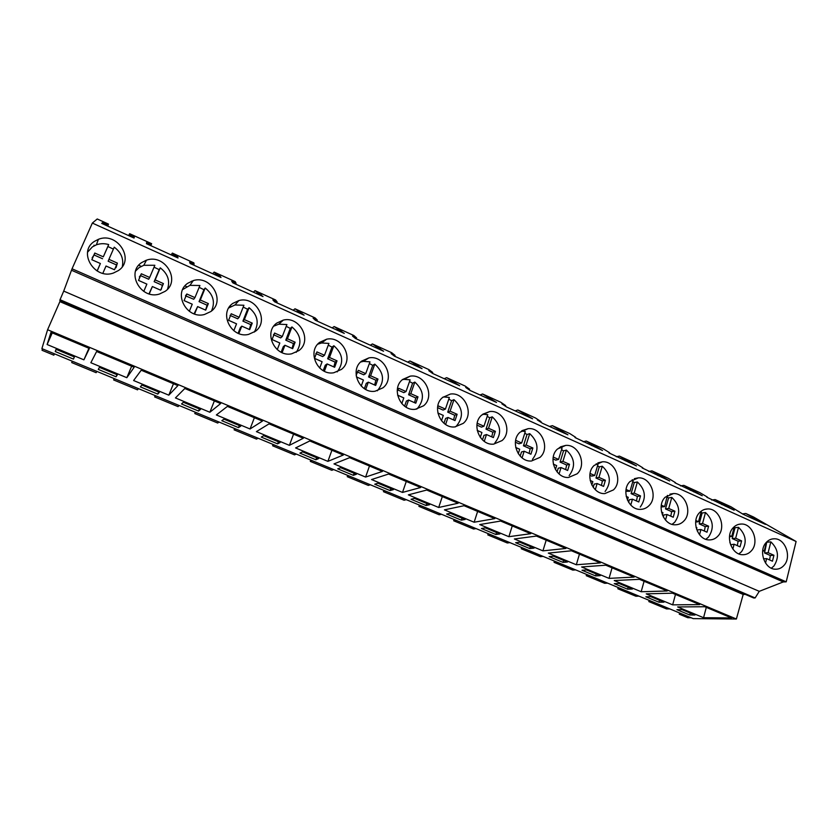 <?xml version="1.0" encoding="UTF-8"?>
<svg xmlns="http://www.w3.org/2000/svg" width="838" height="838" viewBox="0 0 838 838"><rect width="100%" height="100%" fill="white"/><g stroke="black" fill="none" stroke-linecap="round" stroke-linejoin="round"><path stroke-width="1.26" d="M60.315 300.643L47.588 329.732L736.382 619.02L693.194 618.612L41.9 348.608L47.588 329.732M60.043 299.721L59.823 300.433L753.645 597.976L755.132 597.944L60.043 299.721L63.719 291.09L759.27 591.335L755.132 597.944M102.163 223.599L102.508 222.625L107.18 224.741L108.448 224.071L97.229 218.98L92.348 223.065L72.047 268.789L63.719 291.09M745.317 594.404L743.191 594.446L736.382 619.02M59.99 301.67L743.191 594.446M71.565 270.276L783.279 581.939L759.27 591.335M72.047 268.789L786.201 581.834L783.279 581.939M92.348 223.065L796.1 541.495L786.201 581.834M118.43 270.548C135.337 259.602 117.362 231.477 98.392 239.322L94.327 241.438C77.515 251.966 94.474 279.986 113.381 273.052L118.43 270.548M382.997 387.805C395.4 378.263 384.38 354.82 368.909 357.889L361.576 361.147C349.184 370.396 359.67 393.818 375.036 391.241L382.997 387.805M423.588 405.791C435.446 396.405 425.107 373.549 410.149 376.168L402.565 379.509C390.697 388.623 400.564 411.458 415.407 409.29L423.588 405.791M463.257 423.368C474.622 414.129 464.87 391.828 450.415 394.049L442.632 397.453C431.256 406.44 440.568 428.742 454.929 426.919L463.257 423.368M210.872 311.516C225.967 301.156 211.071 274.854 193.285 280.583L187.722 283.275C172.68 293.269 186.769 319.488 204.451 314.501L210.872 311.516M141.591 262.608C125.721 272.853 141.119 299.941 159.419 294.054L165.212 291.289C181.165 280.646 164.856 253.474 146.472 260.178L141.591 262.608M298.957 350.556C312.584 340.657 299.91 315.895 283.328 320.085L276.697 323.133C263.101 332.707 275.126 357.417 291.603 353.825L298.957 350.556M255.433 331.272C269.763 321.153 256.061 295.657 238.882 300.549L232.744 303.44C218.456 313.213 231.435 338.646 248.509 334.414L255.433 331.272M319.634 342.365C306.666 351.771 317.864 375.801 333.775 372.763L341.464 369.39C354.453 359.68 342.669 335.609 326.652 339.191L319.634 342.365M613.426 489.926C623.126 481.148 615.113 460.691 602.417 461.801L594.226 465.373C584.505 473.92 592.204 494.42 604.827 493.592L613.426 489.926M683.766 521.1C692.775 512.51 685.39 492.817 673.448 493.561L665.225 497.175C656.185 505.555 663.298 525.3 675.187 524.798C678.497 524.798 681.367 523.561 683.766 521.1M717.841 536.194C726.536 527.699 719.423 508.352 707.817 508.949C704.664 508.991 701.93 510.195 699.615 512.573C690.879 520.88 697.75 540.269 709.283 539.913C712.604 539.944 715.453 538.708 717.841 536.194M751.215 550.985C759.605 542.574 752.734 523.561 741.462 524.022C738.309 524.022 735.586 525.237 733.281 527.657C724.849 535.88 731.49 554.955 742.709 554.714C746.009 554.777 748.847 553.53 751.215 550.985M539.997 457.38C550.472 448.393 541.683 427.066 528.16 428.658L520.105 432.157C509.609 440.914 518.02 462.251 531.46 461.005L539.997 457.38M481.798 414.999C470.883 423.86 479.713 445.669 493.603 444.15L502.056 440.568C512.961 431.455 503.711 409.656 489.738 411.542L481.798 414.999M630.103 481.441C620.738 489.905 628.123 510.017 640.368 509.368C643.689 509.326 646.559 508.1 648.968 505.681C658.312 496.997 650.634 476.937 638.326 477.859L630.103 481.441M557.563 448.948C547.476 457.6 555.51 478.498 568.531 477.471L577.11 473.826C587.187 464.954 578.807 444.067 565.702 445.407L557.563 448.948M766.267 542.437C758.118 550.587 764.549 569.348 775.454 569.212C778.743 569.295 781.55 568.049 783.897 565.472C792.015 557.144 785.363 538.446 774.406 538.782C771.264 538.761 768.551 539.976 766.267 542.437M711.682 500.014L715.118 499.574L730.904 506.739L742.992 514.207L765.471 524.41L745.81 513.505L753.582 517.036L796.1 541.495M715.118 499.574L734.161 510.206L706.874 497.248M680.498 485.872L683.829 485.359L699.919 492.671L707.461 497.144M683.829 485.359L702.234 495.729L674.883 482.751M648.706 471.448L651.922 470.872L668.336 478.33L675.48 482.625M651.922 470.872L669.667 480.96L642.243 467.981M616.286 456.752L619.397 456.102L636.126 463.697L642.872 467.834M619.397 456.102L636.44 465.886L608.954 452.918M583.227 441.762L586.223 441.039L603.287 448.791L609.603 452.74M586.223 441.039L602.532 450.509L574.994 437.551M549.519 426.469L552.378 425.662L569.788 433.571L575.664 437.331M552.378 425.662L567.923 434.817L542.563 423.316L537.347 419.943L541.023 421.619L540.321 421.87M515.119 410.871L517.842 409.981L535.608 418.057L541.023 421.619M517.842 409.981L532.591 418.791L506.697 407.048L501.91 403.864L505.67 405.571L504.937 405.885M480.017 394.949L482.604 393.986L500.736 402.219L505.67 405.571M482.604 393.986L496.515 402.439L470.066 390.445L465.739 387.449L469.573 389.188L468.809 389.565M444.192 378.703L446.644 377.655L465.153 386.056L469.573 389.188M446.644 377.655L459.674 385.731L432.659 373.476L428.794 370.689L432.712 372.46L431.905 372.931M407.614 362.121L409.918 360.979L428.815 369.558L432.712 372.46M409.918 360.979L422.038 368.657L394.436 356.14L391.063 353.563L395.065 355.385L394.195 355.961M370.281 345.183L372.418 343.947L391.723 352.714L395.065 355.385M372.418 343.947L383.584 351.216L355.375 338.426L352.526 336.069L356.611 337.924L355.752 338.604M332.141 327.888L334.121 326.558L353.835 335.504L356.611 337.924M334.121 326.558L344.282 333.398L315.444 320.315L313.129 318.199L317.309 320.095L316.544 320.818M293.185 310.228L294.997 308.782L315.13 317.927L317.309 320.095M294.997 308.782L304.1 315.172L274.613 301.806L272.874 299.931L277.137 301.869L276.456 302.644M253.39 292.179L255.014 290.629L275.587 299.973L277.137 301.869M255.014 290.629L263.017 296.547L232.87 282.867L231.707 281.254L236.075 283.234L235.488 284.061M212.705 273.733L214.151 272.078L235.185 281.62L236.075 283.234M214.151 272.078L215.617 273.953L220.017 275.943L221.002 277.493L190.153 263.499L189.618 262.147L194.081 264.18L193.588 265.059M171.13 254.878L172.366 253.097L193.871 262.87L194.081 264.18M172.366 253.097L173.152 254.679L177.656 256.721L178.023 257.999L146.451 243.68L146.566 242.611L151.133 244.686L150.746 245.628M128.612 235.593L129.649 233.697L151.636 243.69L151.133 244.686M129.649 233.697L129.722 234.975L134.331 237.06L134.038 238.055L101.733 223.4L102.508 222.625M108.448 224.071L107.851 226.176M151.636 243.69L150.83 245.67M145.383 260.555L146.105 260.88M191.389 281.212L192.499 281.715M742.405 513.872L745.81 513.505M47.117 344.523L83.915 359.837L89.394 348.461L50.971 332.33L47.117 344.523L52.26 332.875M55.256 351.541L73.44 359.093L74.383 356.946L56.052 349.32L55.256 351.541L56.198 349.383M327.888 461.371L295.594 447.932L309.777 440.956L343.308 455.024L327.888 461.371L331.921 450.247M315.874 459.758L318.681 458.543L302.591 451.85L299.889 453.117L315.874 459.758L316.628 457.684M269.061 423.86L303.325 438.243L289.382 445.345L256.397 431.622L269.061 423.86M263.687 435.676L261.267 437.08L277.588 443.857L280.122 442.506L263.687 435.676M402.512 492.43L371.548 479.546L388.591 474.036L420.686 487.496L402.512 492.43L406.273 481.452M377.98 483.201L374.754 484.207L390.089 490.576L393.42 489.622L377.98 483.201M365.588 477.063L333.974 463.906L349.614 457.674L382.411 471.438L365.588 477.063L369.474 466.012M340.678 467.688L337.714 468.819L353.364 475.324L356.443 474.245L340.678 467.688M168.805 395.169L133.609 380.525L141.224 370.218L177.907 385.606L168.805 395.169L173.456 383.741M141.842 384.998L140.365 386.873L157.764 394.101L159.388 392.299L141.842 384.998M126.831 377.697L90.85 362.728L96.621 351.499L134.164 367.243L126.831 377.697L131.65 366.196M116.063 376.786L117.351 374.816L99.418 367.358L98.276 369.401L116.063 376.786L116.964 374.649M227.412 406.388L262.451 421.095L250.049 428.983L216.361 414.957L227.412 406.388M238.495 427.621L240.736 426.133L223.945 419.147L221.829 420.707L238.495 427.621L239.312 425.536M184.81 388.507L220.656 403.549L209.867 412.254L175.435 397.924L184.81 388.507M198.564 411.049L200.502 409.394L183.344 402.261L181.532 403.968L198.564 411.049L199.402 408.934M605.822 565.2L634.146 577.089L609.048 578.377L581.593 566.959L605.822 565.2M586.579 569.955L582.012 570.259L595.619 575.915L600.27 575.654L586.579 569.955M576.314 564.76L548.314 553.101L571.474 550.786L600.375 562.916L576.314 564.76L579.456 554.138M563.031 562.382L567.483 562.015L553.52 556.212L549.152 556.621L563.031 562.382L563.618 560.413M672.474 593.178L699.678 604.596L672.663 604.858L646.245 593.859L672.474 593.178M658.972 602.218L663.979 602.155L650.801 596.666L645.868 596.782L658.972 602.218L659.496 600.28M639.478 579.33L667.237 590.979L641.164 591.743L614.233 580.535L639.478 579.33M627.599 589.198L632.428 589.03L618.999 583.447L614.244 583.646L627.599 589.198L628.144 587.249M464.063 505.712L494.818 518.617L474.14 522.231L444.412 509.86L464.063 505.712M461.34 520.157L465.153 519.455L450.331 513.296L446.612 514.04L461.34 520.157L461.989 518.146M426.731 490.041L458.145 503.219L438.693 507.482L408.357 494.86L426.731 490.041M414.527 498.401L411.049 499.27L426.071 505.513L429.653 504.696L414.527 498.401M542.93 550.859L514.364 538.981L536.414 536.069L565.912 548.45L542.93 550.859L546.177 540.175M519.801 542.186L515.642 542.71L529.794 548.586L534.047 548.115L519.801 542.186M508.876 536.697L479.745 524.567L500.621 521.047L530.737 533.691L508.876 536.697L512.248 525.929M495.907 534.508L499.94 533.921L485.412 527.888L481.473 528.516L495.907 534.508L496.536 532.507M703.564 617.711L731.48 617.941L704.81 606.743L677.649 606.932L703.564 617.711L706.287 607.361M694.943 615.029L682.006 609.645L676.895 609.666L689.758 614.998L694.943 615.029M107.18 224.741L106.908 225.747M93.919 245.199L94.684 245.534M133.902 237.992L134.331 237.06M129.23 235.876L129.722 234.975M54.449 353.814L53.852 355.176L42.036 350.284L42.476 348.849M53.852 355.176L54.344 353.772M72.319 361.22L71.722 362.582L72.319 361.22M71.722 362.582L96.14 372.69L96.862 371.402M73.44 359.093L74.373 356.936M83.915 359.837L88.912 348.252M679.587 612.976L679.262 614.191L687.757 617.711L691.088 617.742M649.178 600.364L648.842 601.59L657.83 605.319L666.556 608.933L669.803 608.912M618.193 587.522L617.836 588.758L635.885 596.227L639.027 596.153M586.621 574.428L586.254 575.675L604.648 583.29L607.665 583.154M554.442 561.093L554.065 562.34L563.586 566.289L572.815 570.102L575.706 569.903M521.655 547.497L521.257 548.754L530.957 552.776L540.363 556.673L543.139 556.401M488.219 533.638L487.81 534.906L507.294 542.972L509.923 542.636M454.123 519.508L453.704 520.775L473.575 529.008L476.068 528.6M419.356 505.094L418.927 506.372L429.213 510.635L439.185 514.762L441.532 514.281M383.888 490.387L383.448 491.676L393.933 496.023L404.105 500.234L406.315 499.678M347.707 475.387L347.246 476.686L368.332 485.422L370.375 484.783M310.783 460.083L310.301 461.382L331.817 470.296L333.702 469.584M273.094 444.454L272.601 445.774L294.557 454.866L296.264 454.06M234.619 428.501L234.106 429.831L256.522 439.112L258.052 438.222M195.327 412.212L194.793 413.553L217.691 423.033L219.032 422.038M155.198 395.578L154.642 396.919L178.033 406.608L179.175 405.519M114.198 378.587L113.633 379.939L137.526 389.838L138.469 388.643M738.812 511.369L738.247 511.452M756.148 520.178L757.803 519.989M752.87 518.691L754.577 518.523M652.016 601.548L648.842 601.59M679.262 614.191L682.561 614.202M689.758 614.998L690.261 613.081M113.633 379.939L114.45 378.682M172.565 255.527L173.152 254.679M138.741 265.227L141.224 266.337M177.132 257.601L177.656 256.721M157.764 394.101L158.633 391.985M154.642 396.919L155.669 395.777M184.947 285.905L186.623 286.648M214.926 274.738L215.617 273.953M184.957 285.884L186.644 286.638M219.388 276.76L220.017 275.943M209.867 412.254L214.36 400.91M194.793 413.553L196.019 412.506M230.052 306.059L230.984 306.478M256.344 293.52L257.13 292.787M230.073 306.048L231.005 306.467M260.723 295.5L261.435 294.746M250.049 428.983L254.385 417.701M234.106 429.831L235.52 428.878M296.861 311.893L297.731 311.212M301.146 313.831L301.942 313.119M277.588 443.857L278.373 441.783M289.382 445.345L293.562 434.147M272.601 445.774L274.194 444.915M336.509 329.868L337.452 329.24M340.689 331.764L341.579 331.104M310.301 461.382L312.082 460.617M375.298 347.466L376.325 346.88M379.384 349.32L380.358 348.702M353.364 475.324L354.086 473.271M347.246 476.686L349.195 476.005M413.26 364.677L414.37 364.142M417.272 366.499L418.319 365.934M390.089 490.576L390.791 488.533M383.448 491.676L385.553 491.078M450.425 381.531L451.609 381.039M454.353 383.312L455.474 382.788M426.071 505.513L426.752 503.491M438.693 507.482L442.317 496.578M418.927 506.372L421.189 505.848M486.826 398.04L488.072 397.589M490.67 399.778L491.864 399.307M474.14 522.231L477.629 511.4M453.704 520.775L456.123 520.335M522.472 414.202L523.792 413.794M526.243 415.91L527.5 415.48M487.81 534.906L490.366 534.529M557.396 430.041L558.778 429.674M561.083 431.717L562.413 431.319M529.794 548.586L530.412 546.596M521.257 548.754L523.949 548.45M591.618 445.565L593.053 445.229M595.231 447.199L596.614 446.843M554.065 562.34L556.893 562.109M625.158 460.774L626.656 460.471M628.699 462.377L630.145 462.052M595.619 575.915L596.195 573.957M609.048 578.377L612.075 567.829M586.254 575.675L589.208 575.507M658.029 475.68L659.579 475.418M661.507 477.251L663.005 476.969M641.164 591.743L644.087 581.258M617.836 588.758L620.906 588.643M690.261 490.293L691.874 490.062M693.665 491.843L695.226 491.592M672.663 604.858L675.48 594.435M721.874 504.633L723.529 504.434M725.216 506.142L726.818 505.922M97.124 270.978L100.382 263.509L91.845 259.728L94.778 253.045L103.304 256.837L108.678 244.56L107.893 246.519L113.381 249.106M87.581 252.165L92.379 246.896L96.391 244.811C100.361 243.418 104.457 243.334 108.678 244.56M122.306 266.652C123.856 258.837 121.164 252.353 114.23 247.189L108.93 259.34L117.383 263.111L114.502 269.763L106.017 266.013L102.844 273.314M103.304 256.837L107.893 246.519M94.778 253.045L94.076 254.972L102.55 258.743M94.076 254.972L92.17 257.748M97.187 271.009L100.382 263.509M116.011 267.699L117.383 263.111M108.93 259.34L108.144 261.226L116.555 264.965M143.769 291.404L146.87 284.103L138.532 280.405L141.36 273.775L149.677 277.472L154.841 265.279L143.801 265.29L146.472 260.178M135.599 270.999L138.982 267.699L143.801 265.29M167.516 289.215C170.24 280.803 167.82 273.68 160.257 267.846L155.166 279.913L163.42 283.59L160.645 290.199L152.369 286.533L149.258 293.908M154.035 267.175L159.21 269.658L154.14 281.673L162.363 285.329L163.42 283.59M160.257 267.846L159.21 269.658M141.36 273.775L140.407 275.566L148.682 279.243L149.677 277.472M140.407 275.566L139.338 276.949M152.369 286.533L149.007 293.834M161.263 289.466L162.363 285.329M155.166 279.913L154.14 281.673M189.325 311.317L192.237 304.194L184.098 300.591L186.822 294.002L194.94 297.616L199.905 285.507L189.975 285.339L193.285 280.583M182.674 289.56L189.975 285.339M211.48 311.024C215.397 302.172 213.302 294.505 205.195 288.01L200.303 300.004L208.358 303.586L205.698 310.154L197.611 306.582L194.584 313.978M199.151 287.361L203.938 289.697L199.056 301.628L207.08 305.2L208.358 303.586M205.195 288.01L203.938 289.697M194.94 297.616L193.725 299.26L185.512 295.814M186.822 294.002L185.638 295.667M197.611 306.582L194.081 313.81M205.593 310.112L207.08 305.2M200.303 300.004L199.056 301.628M233.802 330.717L236.546 323.824L228.596 320.305L231.215 313.758L239.144 317.288L243.921 305.262L234.965 304.969L238.882 300.549M228.764 307.934L234.965 304.969M254.333 332.068C259.392 322.944 257.654 314.826 249.085 307.703L244.371 319.613L252.248 323.122L249.682 329.638L241.794 326.15L238.861 333.555M243.198 307.075L247.608 309.274L242.915 321.122L250.761 324.61L252.248 323.122M249.085 307.703L247.608 309.274M239.144 317.288L237.709 318.807L230.041 315.402M241.794 326.15L240.349 327.627L238.118 333.262M249.336 329.491L250.761 324.61M244.371 319.613L242.915 321.122M277.263 349.635L279.819 342.993L272.057 339.547L274.571 333.053L282.312 336.499L286.91 324.557L278.824 324.17L283.328 320.085M273.806 326.139L278.824 324.17M296.191 352.337C302.288 343.098 300.873 334.634 291.959 326.946L287.434 338.772L295.123 342.197L292.651 348.671L284.941 345.256L282.113 352.641M286.229 326.338L290.283 328.402L285.768 340.165L293.426 343.57L295.123 342.197M291.959 326.946L290.283 328.402M282.312 336.499L280.678 337.903L273.439 334.687M284.941 345.256L283.296 346.628L281.159 352.201M292.064 348.419L293.426 343.57M287.434 338.772L285.768 340.165M319.728 368.091L322.096 361.712L314.512 358.36L316.932 351.908L324.495 355.27L328.915 343.412L321.603 342.972L326.652 339.191M317.759 344.177L321.603 342.972M337.159 371.904C344.125 362.644 343.025 353.929 333.859 345.748L329.491 357.491L337.012 360.843L334.645 367.274L327.103 363.933L324.39 371.265M328.266 345.162L331.984 347.089L327.648 358.779L335.127 362.1L337.012 360.843M333.859 345.748L331.984 347.089M324.495 355.27L322.672 356.569L315.832 353.531M327.103 363.933L325.259 365.19L323.227 370.668M333.828 366.908L335.127 362.1M329.491 357.491L327.648 358.779M361.23 386.077L363.42 380.012L356.38 376.901M356.14 375.33L358.329 370.323L365.724 373.612L369.977 361.838L363.346 361.367L368.909 357.889M360.612 362.037L363.346 361.367M377.31 390.801C384.977 381.615 384.139 372.721 374.806 364.121L370.606 375.791L377.959 379.059L375.675 385.449L368.311 382.18L365.703 389.429M369.349 363.556L372.753 365.358L368.573 376.964L375.885 380.222L377.959 379.059M374.806 364.121L372.753 365.358M365.724 373.612L363.713 374.806L357.271 371.946M368.311 382.18L366.279 383.333L364.373 388.654M374.638 384.988L375.885 380.222M370.606 375.791L368.573 376.964M401.8 403.623L403.801 397.903L397.579 395.148M397.222 391.178L398.794 388.329L406.021 391.545L410.117 379.844L404.094 379.352L410.149 376.168M402.376 379.677L404.094 379.352M416.685 409.122L417.345 408.577C424.845 399.422 424.007 390.592 414.831 382.086L410.798 393.671L417.984 396.866L415.784 403.214L408.588 400.03L406.105 407.163M409.52 381.552L412.6 383.217L408.588 394.75L415.742 397.935L417.984 396.866M414.831 382.086L412.6 383.217M406.021 391.545L403.832 392.634L397.767 389.942M408.588 400.03L406.388 401.077L404.607 406.179M414.548 402.669L415.742 397.935M410.798 393.671L408.588 394.75M441.49 420.739L443.292 415.397L437.845 412.987M437.625 407.038L438.358 405.938L445.428 409.08L449.357 397.463L443.878 396.961L450.415 394.049M443.082 397.065L443.878 396.961M455.317 426.888L456.563 425.893C463.833 416.779 462.974 408.033 453.976 399.653L450.1 411.165L457.129 414.286L455.013 420.592L447.974 417.471L445.617 424.468M448.791 399.15L451.588 400.69L447.722 412.139L454.709 415.25L457.129 414.286M453.976 399.653L451.588 400.69M445.428 409.08L443.072 410.075L437.562 407.624M447.974 417.471L445.596 418.424L443.962 423.253M453.578 419.953L454.709 415.25M450.1 411.165L447.722 412.139M480.3 437.426L481.913 432.502L477.199 430.418M477.189 423.221L483.966 426.238L487.747 414.695L482.772 414.192L489.738 411.542M494.912 442.831C501.972 433.759 501.093 425.096 492.262 416.842L488.533 428.27L495.405 431.329L493.373 437.583L486.49 434.534L484.259 441.354M487.203 416.36L489.717 417.774L485.998 429.15L492.838 432.199L495.405 431.329M492.262 416.842L489.717 417.774M483.966 426.238L481.441 427.129L476.906 425.107M486.49 434.534L483.955 435.383L482.479 439.898M491.749 436.86L492.838 432.199M488.533 428.27L485.998 429.15M518.272 453.704L519.696 449.241L515.695 447.461M515.642 440.327L521.665 443.009L525.311 431.549L521.487 431.036M532.434 459.402C539.284 450.362 538.384 441.783 529.721 433.655L526.138 444.999L532.863 447.995L530.915 454.206L524.169 451.221L522.074 457.852M524.777 433.215L527.018 434.503L523.446 445.795L530.14 448.77L532.863 447.995M529.721 433.655L527.018 434.503M521.665 443.009L518.994 443.815L515.37 442.213M524.169 451.221L521.487 451.986L520.178 456.123M529.103 453.4L530.14 448.77M526.138 444.999L523.446 445.795M555.437 469.584L556.662 465.614L553.342 464.137M553.258 457.066L558.558 459.423L562.057 448.047L559.271 447.576M569.149 475.617C575.8 466.619 574.878 458.114 566.383 450.1L562.937 461.371L569.515 464.304L567.64 470.474L561.041 467.552L559.082 473.962M561.554 449.702L563.534 450.865L560.098 462.084L566.656 464.996L569.515 464.304M566.383 450.1L563.534 450.865M558.558 459.423L555.741 460.146L553.007 458.931M561.041 467.552L558.213 468.233L557.081 471.93M565.66 469.594L566.656 464.996M562.937 461.371L560.098 462.084M591.827 485.066L592.843 481.641L590.172 480.457M590.057 473.449L594.666 475.492L598.028 464.189L596.153 463.812M605.088 491.487C611.541 482.531 610.598 474.099 602.271 466.211L598.95 477.398L605.392 480.268L603.59 486.396L597.127 483.536L595.305 489.696M597.536 465.844L599.285 466.881L595.975 478.027L602.396 480.876L605.392 480.268M602.271 466.211L599.285 466.881M594.666 475.492L591.712 476.131L589.816 475.293M597.127 483.536L594.163 484.134L593.21 487.318M601.443 485.443L602.396 480.876M598.95 477.398L595.975 478.027M627.442 500.15L628.259 497.322L626.216 496.421M626.07 489.465L630.019 491.225L633.245 479.996L632.187 479.745M640.274 507.021C646.527 498.107 645.574 489.759 637.393 481.976L634.209 493.09L640.515 495.897L638.776 501.983L632.46 499.186L630.773 505.063M632.774 481.651L634.282 482.573L631.098 493.634L637.383 496.431L640.515 495.897M637.393 481.976L634.282 482.573M630.019 491.225L625.85 491.309M632.46 499.186L629.359 499.71L628.605 502.308M636.471 500.967L637.383 496.431M634.209 493.09L631.098 493.634M662.334 514.846L662.942 512.688L661.496 512.049M661.318 505.157L664.628 506.623L667.394 495.384M672.086 524.337L674.716 522.231C680.802 513.359 679.828 505.084 671.793 497.405L668.734 508.457L674.915 511.201L673.239 517.245L667.048 514.511L665.508 520.063M667.278 497.133L668.556 497.929L665.498 508.928L671.657 511.662L674.915 511.201M671.793 497.405L668.556 497.929M664.628 506.623L661.109 506.98M667.048 514.511L663.822 514.951L663.287 516.889M670.788 516.156L671.657 511.662M668.734 508.457L665.498 508.928M696.525 529.145L696.902 527.731L696.032 527.343M695.833 520.513L698.525 521.707L701.416 511.002M705.826 539.274L708.466 537.137C714.364 528.296 713.379 520.094 705.491 512.531L702.548 523.499L708.602 526.191L706.989 532.203L700.935 529.511L699.531 534.728M701.06 512.301L702.139 512.982L699.196 523.897L705.219 526.578L708.602 526.191M705.491 512.531L702.139 512.982M698.525 521.707L695.655 522.064M700.935 529.511L697.583 529.888L697.268 531.051M704.391 531.051L705.219 526.578M702.548 523.499L699.196 523.897M730.024 543.024L729.856 542.322M729.626 535.555L731.731 536.488L734.287 526.683M738.907 553.887L741.515 551.729C747.245 542.94 746.249 534.812 738.508 527.343L735.67 538.237L741.599 540.877L740.059 546.847L734.119 544.218L732.862 549.047M734.161 527.165L735.031 527.72L732.203 538.572L738.11 541.201L741.599 540.877M738.508 527.343L735.031 527.72M731.731 536.488L729.489 536.708M734.119 544.218L730.579 544.794M737.325 545.632L738.11 541.201M735.67 538.237L732.203 538.572M762.727 550.283L764.266 550.964L766.477 542.207M771.358 568.195L773.903 566.038C779.476 557.28 778.45 549.225 770.855 541.861L768.132 552.682L773.935 555.269L772.458 561.198L766.634 558.621L765.523 563.042M766.812 541.861L764.549 552.944L770.342 555.521L773.935 555.269M770.855 541.861L767.273 542.176M764.266 550.964L762.632 551.09M769.588 559.92L770.342 555.521M766.634 558.621L763.491 558.82M768.132 552.682L764.549 552.944M96.391 244.811L98.392 239.322M772.112 538.991L774.406 538.782M522.105 430.617L528.16 428.658M560.444 446.864L565.702 445.407M597.85 462.88L602.417 461.801M634.345 478.645L638.326 477.859M669.991 494.137L673.448 493.561M704.81 509.368L707.817 508.949M738.844 524.316L741.462 524.022"/></g></svg>
